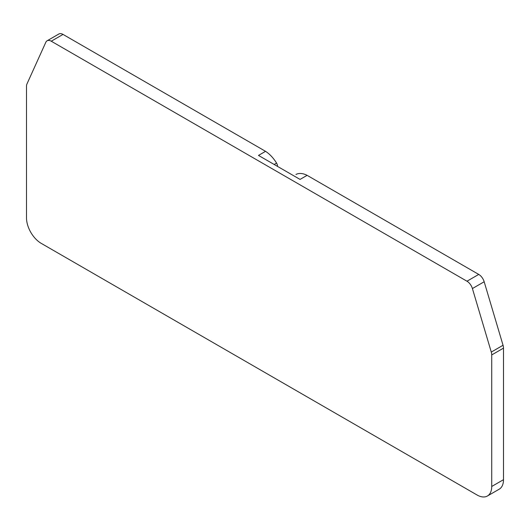 <?xml version="1.0" encoding="UTF-8"?>
<svg xmlns="http://www.w3.org/2000/svg" width="530" height="530" viewBox="0 0 530 530"><rect width="100%" height="100%" fill="white"/><g stroke="black" fill="none" stroke-linecap="round" stroke-linejoin="round"><path stroke-width="0.79" d="M277.508 166.393L277.508 166.142A4.16 2.405 -120 0 0 276.567 163.107A24.97 14.416 -120 0 0 265.55 151.335L63.03 34.417A8.321 4.803 -120 0 0 58.87 33.999L47.097 40.797A8.321 4.803 -120 0 0 45.825 42.267L26.95 83.985A8.321 4.803 -120 0 0 26.5 86.33L26.5 217.876A20.809 12.011 -120 0 0 41.214 243.356L477.013 494.967A20.809 12.011 -120 0 0 487.421 496A20.809 12.011 -120 0 0 491.727 486.474L491.727 354.928A8.321 4.803 -120 0 0 491.283 352.066L472.409 288.552A8.321 4.803 -120 0 0 466.97 281.218L51.258 41.208A8.321 4.803 -120 0 0 47.097 40.797M487.421 496L499.194 489.203A20.809 12.011 -120 0 0 503.5 479.676L503.5 348.13A8.321 4.803 -120 0 0 503.05 345.268L484.175 281.755A8.321 4.803 -120 0 0 478.742 274.421L307.115 175.337A24.97 14.416 -120 0 0 296.098 174.383A4.16 2.405 -120 0 0 296.025 174.43A4.16 2.405 -120 0 0 295.952 174.469M307.115 175.337L300.053 179.412L263.821 158.496L258.488 155.416L265.55 151.335M63.03 34.417L51.258 41.208M503.5 479.676L491.727 486.474M503.5 348.13L491.727 354.928M503.05 345.268L491.283 352.066M484.175 281.755L472.409 288.552M478.742 274.421L466.97 281.218M274.189 164.479L276.567 163.107"/></g></svg>

